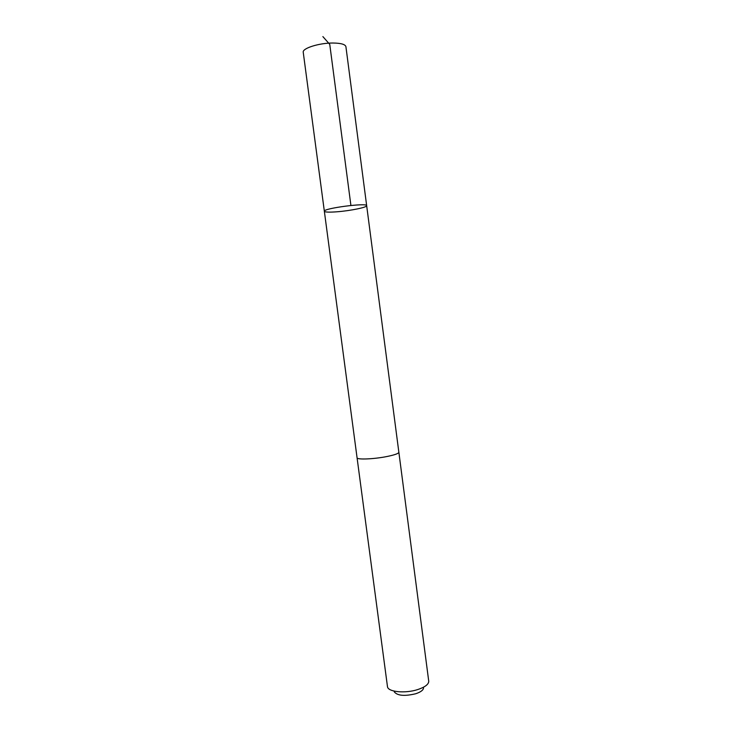 <?xml version="1.0" encoding="UTF-8"?>
<svg xmlns="http://www.w3.org/2000/svg" width="732" height="732" viewBox="0 0 732 732"><rect width="100%" height="100%" fill="white"/><g stroke="black" fill="none" stroke-linecap="round" stroke-linejoin="round"><path stroke-width="1.1" d="M337.178 211.777C329.199 212.381 324.926 212.216 324.349 211.264C322.721 208.4 367.501 202.508 366.668 205.692C367.318 207.312 350.381 210.77 337.178 211.777M345.916 46.683C345.266 44.341 340.929 43.124 332.923 43.023C319.17 42.913 302.069 48.349 303.24 52.301L324.349 211.264C322.721 208.4 367.501 202.508 366.668 205.692L345.916 46.683M398.849 452.202L398.867 452.275C398.684 453.501 394.777 454.901 387.155 456.475C374.07 459.156 356.722 459.861 357.079 457.775L357.07 457.701M366.668 205.692L398.858 452.275C398.684 453.501 394.786 454.901 387.155 456.475C374.07 459.156 356.713 459.861 357.07 457.775L324.349 211.264M398.867 452.275L428.76 681.41C428.504 684.484 424.835 687.202 417.734 689.562C405.336 693.643 388.235 692.005 387.502 686.845L357.07 457.775M423.544 687.915C423.334 690.13 420.708 692.079 415.685 693.762C404.457 696.397 397.302 695.739 394.219 691.777M350.912 205.454L329.757 44.387L322.876 36.6"/></g></svg>
